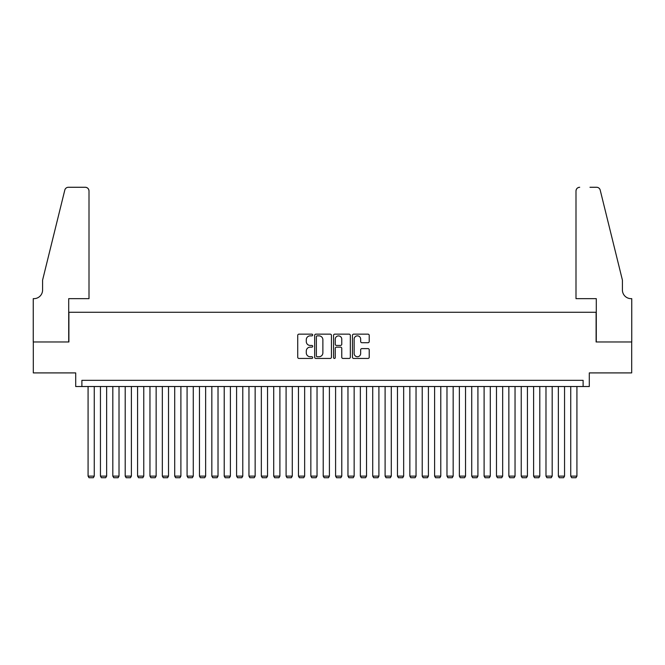 <?xml version="1.0" encoding="UTF-8"?>
<svg xmlns="http://www.w3.org/2000/svg" width="665" height="665" viewBox="0 0 665 665"><rect width="100%" height="100%" fill="white"/><g stroke="black" fill="none" stroke-linecap="round" stroke-linejoin="round"><path stroke-width="1" d="M312.7 335.002A0.848 0.848 0 0 0 311.852 334.154L298.942 334.154A1.214 1.214 0 0 0 297.729 335.368L297.729 357.23A1.214 1.214 0 0 0 298.942 358.443L311.852 358.443A0.848 0.848 0 0 0 312.7 357.595A0.848 0.848 0 0 0 311.852 356.748L310.181 356.748A3.89 3.89 0 0 1 306.291 352.857L306.291 351.037A3.89 3.89 0 0 1 310.181 347.147L311.852 347.147A0.848 0.848 0 0 0 312.7 346.299A0.848 0.848 0 0 0 311.852 345.451L310.181 345.451A3.89 3.89 0 0 1 306.291 341.561L306.291 339.74A3.89 3.89 0 0 1 310.181 335.85L311.852 335.85A0.848 0.848 0 0 0 312.7 335.002M368.003 342.716A1.214 1.214 0 0 0 369.216 341.502L369.216 335.368A1.214 1.214 0 0 0 368.003 334.154L353.664 334.154A1.214 1.214 0 0 0 352.45 335.368L352.45 357.23A1.214 1.214 0 0 0 353.664 358.443L368.003 358.443A1.214 1.214 0 0 0 369.216 357.23L369.216 349.823A1.214 1.214 0 0 0 368.003 348.61L361.868 348.61A1.214 1.214 0 0 0 360.654 349.823L360.654 353.497A3.25 3.25 0 0 1 357.404 356.748A3.25 3.25 0 0 1 354.154 353.497L354.154 339.1A3.25 3.25 0 0 1 357.404 335.85A3.25 3.25 0 0 1 360.654 339.1L360.654 341.502A1.214 1.214 0 0 0 361.868 342.716L368.003 342.716M583.114 386.523L589.298 386.523L589.298 372.907L631.692 372.907L631.692 341.968L596.106 341.968L596.106 312.267L68.894 312.267L68.894 341.968L33.308 341.968L33.308 372.907L75.702 372.907L75.702 386.523L583.114 386.523L583.114 380.33L81.886 380.33L81.886 386.523M331.436 335.368A1.214 1.214 0 0 0 330.222 334.154L315.892 334.154A1.214 1.214 0 0 0 314.67 335.368L314.67 357.23A1.214 1.214 0 0 0 315.892 358.443L330.222 358.443A1.214 1.214 0 0 0 331.436 357.23L331.436 335.368M334.778 334.154L349.108 334.154A1.214 1.214 0 0 1 350.33 335.368L350.33 357.23A1.214 1.214 0 0 1 349.108 358.443L342.974 358.443A1.214 1.214 0 0 1 341.76 357.23L341.76 348.36A1.214 1.214 0 0 0 340.547 347.147L336.482 347.147A1.214 1.214 0 0 0 335.26 348.36L335.26 357.595A0.848 0.848 0 0 1 334.412 358.443A0.848 0.848 0 0 1 333.564 357.595L333.564 335.368A1.214 1.214 0 0 1 334.778 334.154M317.222 335.85A0.848 0.848 0 0 0 316.374 336.706L316.374 355.9A0.848 0.848 0 0 0 317.222 356.748L318.984 356.748A3.89 3.89 0 0 0 322.874 352.857L322.874 339.74A3.89 3.89 0 0 0 318.984 335.85L317.222 335.85M341.76 339.158A3.25 3.25 0 0 0 338.51 335.916A3.25 3.25 0 0 0 335.26 339.158L335.26 344.237A1.214 1.214 0 0 0 336.482 345.451L340.547 345.451A1.214 1.214 0 0 0 341.76 344.237L341.76 339.158M94.264 386.523L94.264 476.123L88.079 476.123L88.079 386.523M94.264 476.123L93.333 477.728L89.002 477.728L88.079 476.123M89.002 298.651L89.002 190.98A3.716 3.716 0 0 0 85.295 187.272L68.395 187.272A3.716 3.716 0 0 0 64.796 190.09L42.593 280.09L42.593 289.99A8.662 8.662 0 0 1 33.932 298.651L33.25 298.651L33.25 341.968L68.711 341.968L68.711 298.651L89.002 298.651L89.002 190.98C88.769 188.744 87.531 187.505 85.295 187.272L75.02 187.272M64.796 190.09C65.735 188.054 65.735 188.054 64.796 190.09C65.735 188.054 65.735 188.054 64.796 190.09M42.593 289.99A8.662 8.662 0 0 1 33.932 298.651M575.998 298.651L575.998 190.98L575.998 298.651L596.289 298.651L596.289 341.968L631.75 341.968L631.75 298.651L631.068 298.651A8.662 8.662 0 0 1 622.407 289.99A8.662 8.662 0 0 0 631.068 298.651M615.599 252.492L600.204 190.09L622.407 280.09L622.407 289.99M589.98 187.272L596.605 187.272A3.716 3.716 0 0 1 600.204 190.09C599.265 188.054 599.265 188.054 600.204 190.09C599.265 188.054 599.265 188.054 600.204 190.09M579.705 187.272A3.716 3.716 0 0 0 575.998 190.98C576.231 188.744 577.469 187.505 579.705 187.272M106.641 386.523L106.641 476.123L100.448 476.123L100.448 386.523M106.641 476.123L105.71 477.728L101.379 477.728L100.448 476.123M119.018 386.523L119.018 476.123L112.826 476.123L112.826 386.523M119.018 476.123L118.087 477.728L113.757 477.728L112.826 476.123M131.387 386.523L131.387 476.123L125.203 476.123L125.203 386.523M131.387 476.123L130.465 477.728L126.134 477.728L125.203 476.123M143.765 386.523L143.765 476.123L137.58 476.123L137.58 386.523M143.765 476.123L142.842 477.728L138.511 477.728L137.58 476.123M156.142 386.523L156.142 476.123L149.958 476.123L149.958 386.523M156.142 476.123L155.211 477.728L150.88 477.728L149.958 476.123M168.519 386.523L168.519 476.123L162.335 476.123L162.335 386.523M168.519 476.123L167.588 477.728L163.258 477.728L162.335 476.123M180.897 386.523L180.897 476.123L174.704 476.123L174.704 386.523M180.897 476.123L179.966 477.728L175.635 477.728L174.704 476.123M193.274 386.523L193.274 476.123L187.081 476.123L187.081 386.523M193.274 476.123L192.343 477.728L188.012 477.728L187.081 476.123M205.643 386.523L205.643 476.123L199.458 476.123L199.458 386.523M205.643 476.123L204.72 477.728L200.389 477.728L199.458 476.123M218.02 386.523L218.02 476.123L211.836 476.123L211.836 386.523M218.02 476.123L217.098 477.728L212.767 477.728L211.836 476.123M230.398 386.523L230.398 476.123L224.213 476.123L224.213 386.523M230.398 476.123L229.467 477.728L225.136 477.728L224.213 476.123M242.775 386.523L242.775 476.123L236.59 476.123L236.59 386.523M242.775 476.123L241.844 477.728L237.513 477.728L236.59 476.123M255.152 386.523L255.152 476.123L248.959 476.123L248.959 386.523M255.152 476.123L254.221 477.728L249.89 477.728L248.959 476.123M267.529 386.523L267.529 476.123L261.337 476.123L261.337 386.523M267.529 476.123L266.599 477.728L262.268 477.728L261.337 476.123M279.899 386.523L279.899 476.123L273.714 476.123L273.714 386.523M279.899 476.123L278.976 477.728L274.645 477.728L273.714 476.123M292.276 386.523L292.276 476.123L286.091 476.123L286.091 386.523M292.276 476.123L291.353 477.728L287.022 477.728L286.091 476.123M304.653 386.523L304.653 476.123L298.469 476.123L298.469 386.523M304.653 476.123L303.722 477.728L299.391 477.728L298.469 476.123M317.03 386.523L317.03 476.123L310.846 476.123L310.846 386.523M317.03 476.123L316.099 477.728L311.769 477.728L310.846 476.123M329.408 386.523L329.408 476.123L323.215 476.123L323.215 386.523M329.408 476.123L328.477 477.728L324.146 477.728L323.215 476.123M341.785 386.523L341.785 476.123L335.592 476.123L335.592 386.523M341.785 476.123L340.854 477.728L336.523 477.728L335.592 476.123M354.154 386.523L354.154 476.123L347.97 476.123L347.97 386.523M354.154 476.123L353.231 477.728L348.901 477.728L347.97 476.123M366.531 386.523L366.531 476.123L360.347 476.123L360.347 386.523M366.531 476.123L365.609 477.728L361.278 477.728L360.347 476.123M378.909 386.523L378.909 476.123L372.724 476.123L372.724 386.523M378.909 476.123L377.978 477.728L373.647 477.728L372.724 476.123M391.286 386.523L391.286 476.123L385.101 476.123L385.101 386.523M391.286 476.123L390.355 477.728L386.024 477.728L385.101 476.123M403.663 386.523L403.663 476.123L397.471 476.123L397.471 386.523M403.663 476.123L402.732 477.728L398.401 477.728L397.471 476.123M416.041 386.523L416.041 476.123L409.848 476.123L409.848 386.523M416.041 476.123L415.11 477.728L410.779 477.728L409.848 476.123M428.41 386.523L428.41 476.123L422.225 476.123L422.225 386.523M428.41 476.123L427.487 477.728L423.156 477.728L422.225 476.123M440.787 386.523L440.787 476.123L434.602 476.123L434.602 386.523M440.787 476.123L439.864 477.728L435.533 477.728L434.602 476.123M453.164 386.523L453.164 476.123L446.98 476.123L446.98 386.523M453.164 476.123L452.233 477.728L447.902 477.728L446.98 476.123M465.542 386.523L465.542 476.123L459.357 476.123L459.357 386.523M465.542 476.123L464.611 477.728L460.28 477.728L459.357 476.123M477.919 386.523L477.919 476.123L471.726 476.123L471.726 386.523M477.919 476.123L476.988 477.728L472.657 477.728L471.726 476.123M490.296 386.523L490.296 476.123L484.103 476.123L484.103 386.523M490.296 476.123L489.365 477.728L485.034 477.728L484.103 476.123M502.665 386.523L502.665 476.123L496.481 476.123L496.481 386.523M502.665 476.123L501.743 477.728L497.412 477.728L496.481 476.123M515.043 386.523L515.043 476.123L508.858 476.123L508.858 386.523M515.043 476.123L514.12 477.728L509.789 477.728L508.858 476.123M527.42 386.523L527.42 476.123L521.235 476.123L521.235 386.523M527.42 476.123L526.489 477.728L522.158 477.728L521.235 476.123M539.797 386.523L539.797 476.123L533.613 476.123L533.613 386.523M539.797 476.123L538.866 477.728L534.535 477.728L533.613 476.123M552.174 386.523L552.174 476.123L545.982 476.123L545.982 386.523M552.174 476.123L551.243 477.728L546.913 477.728L545.982 476.123M564.552 386.523L564.552 476.123L558.359 476.123L558.359 386.523M564.552 476.123L563.621 477.728L559.29 477.728L558.359 476.123M576.921 386.523L576.921 476.123L570.736 476.123L570.736 386.523M576.921 476.123L575.998 477.728L571.667 477.728L570.736 476.123"/></g></svg>
